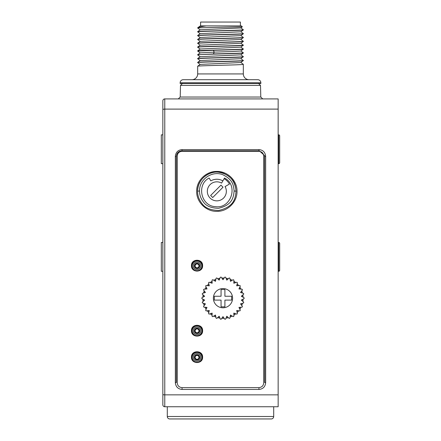 <?xml version="1.0" encoding="UTF-8"?>
<svg xmlns="http://www.w3.org/2000/svg" width="441" height="441" viewBox="0 0 441 441"><rect width="100%" height="100%" fill="white"/><g stroke="black" fill="none" stroke-linecap="round" stroke-linejoin="round"><path stroke-width="0.66" d="M162.85 108.519L162.85 134.847L161.318 134.847L161.318 163.672L162.85 163.672L162.85 134.847M164.774 406.745A1.924 1.924 0 0 1 162.85 404.827L162.85 100.835A1.924 1.924 0 0 1 164.774 98.911L278.15 98.911L278.15 406.745L164.774 406.745L164.774 98.911A1.924 1.924 0 0 0 162.85 100.835M162.85 399.789L162.85 163.672M265.658 156.346L265.658 382.694C265.228 386.818 262.985 389.061 258.933 389.431L182.067 389.431C178.015 389.067 175.777 386.818 175.342 382.694L176.306 382.534L176.306 156.561L175.342 156.346C175.788 152.206 178.032 149.962 182.067 149.609L258.933 149.609C262.963 149.957 265.206 152.2 265.658 156.346L264.694 156.561L264.617 155.59L259.347 150.811L182.067 150.794C178.611 151.098 176.687 153.016 176.306 156.561M162.85 271.276L161.318 271.276L161.318 242.456L162.85 242.456M265.658 382.694L264.694 382.534L264.617 155.59M278.15 242.456L278.723 242.456A0.959 0.959 0 0 1 279.682 243.415L279.682 270.316A0.959 0.959 0 0 1 278.723 271.276L278.15 271.276M278.15 134.847L278.723 134.847A0.959 0.959 0 0 1 279.682 135.806L279.682 162.707A0.959 0.959 0 0 1 278.723 163.672L278.15 163.672M167.299 406.745L167.299 416.508A2.442 2.442 0 0 0 169.741 418.95L271.259 418.95A2.442 2.442 0 0 0 273.701 416.508L273.701 406.745M222.451 317.388A19.217 19.217 0 0 0 223.515 317.388M226.454 317.079A19.217 19.217 0 0 0 227.495 316.858M230.307 315.943A19.217 19.217 0 0 0 231.282 315.508M233.84 314.031A19.217 19.217 0 0 0 234.706 313.408M236.9 311.429A19.217 19.217 0 0 0 237.616 310.635M239.353 308.242A19.217 19.217 0 0 0 239.882 307.322M241.084 304.621A19.217 19.217 0 0 0 241.414 303.606M242.032 300.718A19.217 19.217 0 0 0 242.142 299.66M242.142 296.699A19.217 19.217 0 0 0 242.032 295.641M241.414 292.752A19.217 19.217 0 0 0 241.084 291.738M239.882 289.037A19.217 19.217 0 0 0 239.353 288.116M237.616 285.724A19.217 19.217 0 0 0 236.9 284.93M234.706 282.951A19.217 19.217 0 0 0 233.84 282.328M231.282 280.851A19.217 19.217 0 0 0 230.307 280.415M227.495 279.5A19.217 19.217 0 0 0 226.454 279.28M223.515 278.971A19.217 19.217 0 0 0 222.451 278.971M219.508 279.28A19.217 19.217 0 0 0 218.466 279.5M215.655 280.415A19.217 19.217 0 0 0 214.684 280.851M212.121 282.328A19.217 19.217 0 0 0 211.261 282.951M209.067 284.93A19.217 19.217 0 0 0 208.35 285.724M206.614 288.116A19.217 19.217 0 0 0 206.079 289.037M204.878 291.738A19.217 19.217 0 0 0 204.552 292.752M203.935 295.641A19.217 19.217 0 0 0 203.825 296.699M203.825 299.66A19.217 19.217 0 0 0 203.935 300.718M204.552 303.606A19.217 19.217 0 0 0 204.878 304.621M206.079 307.322A19.217 19.217 0 0 0 206.614 308.242M208.35 310.635A19.217 19.217 0 0 0 209.067 311.429M211.261 313.408A19.217 19.217 0 0 0 212.121 314.031M214.684 315.508A19.217 19.217 0 0 0 215.655 315.943M218.466 316.858A19.217 19.217 0 0 0 219.508 317.079M199.541 191.03A1.924 0.309 0 0 0 197.618 191.339C197.629 179.559 208.306 170.888 218.593 172.205C229.364 174.145 235.185 180.523 236.051 191.339C235.351 197.827 234.54 206.823 218.609 210.473C210.368 210.203 204.789 207.849 201.873 203.4C198.968 199.586 197.546 195.567 197.618 191.339C197.133 178.197 211.983 168.313 223.681 173.385C234.7 178.826 235.406 184.95 236.051 191.339A1.924 0.309 180 0 0 234.127 191.03C233.498 196.884 232.771 205.01 218.433 208.306C211.013 208.064 205.991 205.936 203.367 201.917C200.754 198.478 199.475 194.845 199.541 191.03C199.1 179.173 212.468 170.237 222.997 174.818C232.914 179.73 233.548 185.264 234.127 191.03M210.781 180.854L209.15 178.026C196.295 184.536 200.936 205.958 215.23 206.631C231.001 209.232 238.879 185.286 224.519 178.026L222.887 180.854C218.852 178.704 214.817 178.704 210.781 180.854L209.15 178.026M224.138 178.693A14.603 14.603 0 0 1 229.48 184.04L225.07 186.582A9.509 9.509 0 0 1 218.488 200.71A9.509 9.509 0 0 1 207.468 189.691A9.509 9.509 0 0 1 221.591 183.103L224.519 178.026M197.039 355.06A2.304 2.304 0 0 0 194.735 357.364A2.304 2.304 0 0 0 197.039 359.669A2.304 2.304 0 0 0 199.349 357.364A2.304 2.304 0 0 0 197.039 355.06M197.039 354.691A2.674 2.674 0 0 0 194.371 357.364A2.674 2.674 0 0 0 197.039 360.038A2.674 2.674 0 0 0 199.712 357.364A2.674 2.674 0 0 0 197.039 354.691M197.039 362.552A5.187 5.187 0 0 1 191.852 357.364A5.187 5.187 0 0 1 197.039 352.177A5.187 5.187 0 0 1 202.232 357.364A5.187 5.187 0 0 1 197.039 362.552M197.039 328.539A2.304 2.304 0 0 0 194.735 330.844A2.304 2.304 0 0 0 197.039 333.153A2.304 2.304 0 0 0 199.349 330.844A2.304 2.304 0 0 0 197.039 328.539M197.039 328.176A2.674 2.674 0 0 0 194.371 330.844A2.674 2.674 0 0 0 197.039 333.517A2.674 2.674 0 0 0 199.712 330.844A2.674 2.674 0 0 0 197.039 328.176M197.039 336.036A5.187 5.187 0 0 1 191.852 330.844A5.187 5.187 0 0 1 197.039 325.656A5.187 5.187 0 0 1 202.232 330.844A5.187 5.187 0 0 1 197.039 336.036M197.039 263.591A2.304 2.304 0 0 0 194.735 265.895A2.304 2.304 0 0 0 197.039 268.205A2.304 2.304 0 0 0 199.349 265.895A2.304 2.304 0 0 0 197.039 263.591M197.039 263.227A2.674 2.674 0 0 0 194.371 265.895A2.674 2.674 0 0 0 197.039 268.569A2.674 2.674 0 0 0 199.712 265.895A2.674 2.674 0 0 0 197.039 263.227M197.039 271.083A5.187 5.187 0 0 1 191.852 265.895A5.187 5.187 0 0 1 197.039 260.708A5.187 5.187 0 0 1 202.232 265.895A5.187 5.187 0 0 1 197.039 271.083M263.718 382.871L263.718 156.004C263.437 153.154 261.833 151.588 258.917 151.313L182.056 151.313C179.134 151.588 177.536 153.154 177.249 156.004L177.249 382.871C177.536 385.754 179.134 387.336 182.056 387.617L258.917 387.617C261.833 387.336 263.437 385.754 263.718 382.871M237.01 191.344C237.286 180.656 227.595 171.174 216.834 171.444C206.068 171.174 196.383 180.656 196.658 191.344C196.383 202.022 206.068 211.625 216.834 211.349C227.595 211.625 237.286 202.022 237.01 191.344M243.14 297.256L242.886 294.897M242.5 293.083L241.773 290.828M241.023 289.136L239.832 287.08M238.752 285.581L237.159 283.806M235.797 282.576L233.862 281.165M232.28 280.25L230.086 279.269M228.355 278.706L225.996 278.199M224.188 278.012L221.779 278.012M219.965 278.199L217.611 278.706M215.881 279.269L213.687 280.25M212.104 281.165L210.17 282.576M208.808 283.806L207.215 285.581M206.129 287.08L204.944 289.136M204.194 290.828L203.461 293.083M203.075 294.897L202.827 297.256M202.827 299.103L203.075 301.468M203.455 303.276L204.189 305.541M204.933 307.223L206.123 309.295M207.193 310.778L208.802 312.57M210.148 313.788L212.104 315.21M213.67 316.12L215.886 317.107M217.6 317.669L219.976 318.176M221.768 318.363L224.199 318.363M225.99 318.176L228.366 317.669M230.081 317.107L232.297 316.12M233.862 315.21L235.814 313.788M237.164 312.57L238.768 310.778M239.843 309.295L241.034 307.223M241.778 305.541L242.511 303.276M242.892 301.468L243.14 299.103M202.612 357.144C202.948 349.989 191.135 349.989 191.471 357.144C191.124 364.294 202.959 364.294 202.612 357.144M202.612 330.7C202.948 323.512 191.135 323.512 191.471 330.7C191.135 337.883 202.948 337.883 202.612 330.7M202.612 265.653C202.959 258.454 191.124 258.454 191.471 265.653C191.135 272.858 202.948 272.858 202.612 265.653M230.483 315.034L229.877 318.159L230.483 315.034L233.217 316.671L230.483 315.034M236.839 314.141L233.824 313.104L236.839 314.141A21.135 21.135 0 0 0 237.407 313.628L236.69 310.525L237.407 313.628A21.135 21.135 0 0 1 236.839 314.141M239.854 310.911L236.69 310.525L239.854 310.911A21.135 21.135 0 0 0 240.306 310.293L238.956 307.405L240.306 310.293A21.135 21.135 0 0 1 239.854 310.911M242.445 306.423A21.135 21.135 0 0 1 242.131 307.123L238.956 307.405L242.131 307.123A21.135 21.135 0 0 0 242.445 306.423L240.527 303.882L243.575 302.95L240.527 303.882M241.326 300.106L243.735 302.201L241.326 300.106L244.116 298.563L241.326 300.106M241.326 296.253L244.116 297.796L241.326 296.253L243.735 294.158L241.326 296.253M242.445 289.935L240.527 292.477L242.445 289.935A21.135 21.135 0 0 0 242.131 289.235L238.956 288.954L242.131 289.235A21.135 21.135 0 0 1 242.445 289.935M240.306 286.066L238.956 288.954L240.306 286.066A21.135 21.135 0 0 0 239.854 285.448L236.69 285.834L239.854 285.448A21.135 21.135 0 0 1 240.306 286.066M237.407 282.731L236.69 285.834L237.407 282.731A21.135 21.135 0 0 0 236.839 282.218L233.824 283.254L236.839 282.218A21.135 21.135 0 0 1 237.407 282.731M233.879 280.068L233.824 283.254L233.879 280.068A21.135 21.135 0 0 0 233.217 279.688L230.483 281.325L233.217 279.688A21.135 21.135 0 0 1 233.879 280.068M229.877 278.199L230.483 281.325L229.877 278.199A21.135 21.135 0 0 0 229.149 277.962L226.817 280.134L229.149 277.962A21.135 21.135 0 0 1 229.877 278.199M225.572 277.202L226.817 280.134L225.572 277.202A21.135 21.135 0 0 0 224.811 277.119L222.981 279.732L224.811 277.119A21.135 21.135 0 0 1 225.572 277.202M221.156 277.119L222.981 279.732L221.156 277.119A21.135 21.135 0 0 0 220.395 277.202L219.149 280.134L220.395 277.202A21.135 21.135 0 0 1 221.156 277.119M216.818 277.962L219.149 280.134L216.818 277.962A21.135 21.135 0 0 0 216.09 278.199L215.478 281.325L216.09 278.199A21.135 21.135 0 0 1 216.818 277.962M212.082 280.068A21.135 21.135 0 0 1 212.749 279.688L215.478 281.325L212.749 279.688A21.135 21.135 0 0 0 212.082 280.068L212.138 283.254L209.128 282.218L212.138 283.254M209.277 285.834L208.554 282.731L209.277 285.834L206.112 285.448L209.277 285.834M207.005 288.954L205.66 286.066L207.005 288.954L203.83 289.235L207.005 288.954M202.391 293.408L205.44 292.477L202.391 293.408A21.135 21.135 0 0 0 202.232 294.158L204.635 296.253L202.232 294.158A21.135 21.135 0 0 1 202.391 293.408M201.851 297.796L204.635 296.253L201.851 297.796A21.135 21.135 0 0 0 201.851 298.563L204.635 300.106L201.851 298.563A21.135 21.135 0 0 1 201.851 297.796M202.391 302.95A21.135 21.135 0 0 1 202.232 302.201L204.635 300.106L202.232 302.201A21.135 21.135 0 0 0 202.391 302.95L205.44 303.882L203.522 306.423L205.44 303.882M207.005 307.405L203.83 307.123L207.005 307.405L205.66 310.293L207.005 307.405M209.277 310.525L206.112 310.911L209.277 310.525L208.554 313.628L209.277 310.525M212.138 313.104L209.128 314.141L212.138 313.104L212.082 316.291L212.138 313.104M215.478 315.034L212.749 316.671L215.478 315.034L216.09 318.159L215.478 315.034M219.149 316.225L216.818 318.396L219.149 316.225L220.395 319.157L219.149 316.225M222.981 316.627L221.156 319.24L222.981 316.627L224.811 319.24L222.981 316.627M226.817 316.225L225.572 319.157L226.817 316.225L229.149 318.396L226.817 316.225M209.128 282.218A21.135 21.135 0 0 0 208.554 282.731A21.135 21.135 0 0 1 209.128 282.218M206.112 285.448A21.135 21.135 0 0 0 205.66 286.066A21.135 21.135 0 0 1 206.112 285.448M203.522 289.935A21.135 21.135 0 0 1 203.83 289.235A21.135 21.135 0 0 0 203.522 289.935L205.44 292.477M203.522 306.423A21.135 21.135 0 0 0 203.83 307.123A21.135 21.135 0 0 1 203.522 306.423M205.66 310.293A21.135 21.135 0 0 0 206.112 310.911A21.135 21.135 0 0 1 205.66 310.293M208.554 313.628A21.135 21.135 0 0 0 209.128 314.141A21.135 21.135 0 0 1 208.554 313.628M212.082 316.291A21.135 21.135 0 0 0 212.749 316.671A21.135 21.135 0 0 1 212.082 316.291M216.09 318.159A21.135 21.135 0 0 0 216.818 318.396A21.135 21.135 0 0 1 216.09 318.159M220.395 319.157A21.135 21.135 0 0 0 221.156 319.24A21.135 21.135 0 0 1 220.395 319.157M229.149 318.396A21.135 21.135 0 0 0 229.877 318.159A21.135 21.135 0 0 1 229.149 318.396M233.879 316.291A21.135 21.135 0 0 1 233.217 316.671A21.135 21.135 0 0 0 233.879 316.291L233.824 313.104M243.575 302.95A21.135 21.135 0 0 0 243.735 302.201A21.135 21.135 0 0 1 243.575 302.95M244.116 298.563A21.135 21.135 0 0 0 244.116 297.796A21.135 21.135 0 0 1 244.116 298.563M243.575 293.408A21.135 21.135 0 0 1 243.735 294.158A21.135 21.135 0 0 0 243.575 293.408L240.527 292.477M224.811 319.24A21.135 21.135 0 0 0 225.572 319.157A21.135 21.135 0 0 1 224.811 319.24M221.062 289.533L221.062 296.258L214.337 296.258L214.337 300.101L221.062 300.101L221.062 306.826L224.904 306.826L224.904 300.101L231.63 300.101L231.63 296.258L224.904 296.258L224.904 289.533L221.062 289.533M212.705 197.535L223.03 187.21L220.963 185.143L210.638 195.473L212.705 197.535M180.149 82.77L180.149 83.542L260.851 83.542L260.851 82.77A3.076 3.076 0 0 0 257.781 79.7L183.219 79.7A3.076 3.076 0 0 0 180.149 82.77L260.851 82.77M249.093 79.7A5.766 5.766 0 0 1 243.327 73.934L243.327 64.325C244.672 64.97 196.278 65.604 197.673 66.244L200.17 64.397L240.83 62.523L243.327 60.483C244.827 61.117 196.278 61.762 197.673 62.402L200.17 60.555L240.83 58.681L243.327 56.641C244.772 57.275 196.19 57.925 197.673 58.559L200.159 56.713M191.907 79.7A5.766 5.766 0 0 0 197.673 73.934L197.673 66.244M200.17 33.698L197.673 31.851C196.284 31.206 244.749 30.567 243.327 29.927L243.327 29.734C244.672 30.379 196.328 31.013 197.673 31.658L200.17 29.806L240.83 27.937L242.33 26.829L198.792 27.816L197.673 28.009L200.17 29.856M200.17 37.546L197.673 35.693C196.179 35.054 244.749 34.409 243.327 33.77L243.327 33.582C244.749 34.222 196.284 34.861 197.673 35.501L200.17 33.648L240.83 31.78L243.327 29.927M197.695 39.563L200.17 37.496L240.83 35.622L243.327 33.77M197.673 39.536C196.267 38.896 244.827 38.251 243.327 37.617L243.327 37.424C244.749 38.064 196.179 38.709 197.673 39.343L197.673 39.343M243.311 37.639L240.83 39.464L200.17 41.338L197.673 43.185C196.267 42.545 244.827 41.901 243.327 41.267L243.327 41.46C244.678 42.099 196.267 42.738 197.673 43.378L197.673 43.185M197.695 51.095L213.444 50.296C227.517 49.91 243.862 49.53 243.327 49.144L243.327 48.951C244.678 49.596 196.333 50.23 197.673 50.875L200.17 49.023L240.83 47.154L243.327 45.109C244.678 45.754 196.267 46.388 197.673 47.033L200.17 45.18L240.83 43.306L243.327 41.46M213.444 50.296L214.21 52.121L232.12 51.558L240.83 50.996L243.327 49.144M197.673 47.22C196.333 46.581 244.678 45.947 243.327 45.302L243.327 45.302M213.444 53.945L197.673 54.717L200.17 52.865L214.21 52.121L213.444 53.945C227.517 53.559 243.862 53.179 243.327 52.793L240.83 50.947M197.673 54.91C196.19 54.271 244.772 53.626 243.327 52.986L243.305 52.766M200.17 56.707L240.83 54.838L243.327 52.986M200.17 60.604L197.673 58.752C196.278 58.113 244.827 57.468 243.327 56.828M197.673 62.594C196.278 61.955 244.672 61.316 243.327 60.676M200.17 26.013L197.673 27.816L198.792 27.816M200.401 25.892L241.409 25.892L242.335 26.818M206.36 25.892C201.421 26.532 198.527 27.177 197.673 27.816L197.673 28.009M240.83 27.888L243.327 29.734M243.311 33.56L240.83 31.73M240.83 39.414L243.327 41.267M240.836 43.257L243.327 45.109M240.83 47.104L243.327 48.951M243.316 60.461L240.83 58.631M240.836 54.789L243.327 56.641M200.611 25.892L200.611 22.05L240.389 22.05L240.389 25.892M278.15 394.855L164.774 394.855A1.924 0.358 0 0 1 162.85 394.502M278.15 109.103L164.774 109.103A1.924 0.579 0 0 0 162.85 109.682M175.342 382.694L175.342 156.346M260.802 97.042L260.499 85.411L180.501 85.411L180.198 97.042L260.802 97.042L262.726 98.911M182.067 149.609L182.067 150.794M258.933 149.609L258.933 150.794L259.347 150.811M182.067 389.431L182.067 388.3M258.933 389.431L258.933 388.3M278.723 242.456L278.723 271.276M278.723 134.847L278.723 163.672M167.299 416.508L273.701 416.508M197.039 355.44A1.924 1.924 0 0 0 195.12 357.364A1.924 1.924 0 0 0 197.039 359.283A1.924 1.924 0 0 0 198.963 357.364A1.924 1.924 0 0 0 197.039 355.44M197.039 353.594A3.765 3.765 0 0 0 193.274 357.364A3.765 3.765 0 0 0 197.039 361.129A3.765 3.765 0 0 0 200.809 357.364A3.765 3.765 0 0 0 197.039 353.594M197.039 352.497A4.862 4.862 0 0 0 192.177 357.364A4.862 4.862 0 0 0 197.039 362.226A4.862 4.862 0 0 0 201.906 357.364A4.862 4.862 0 0 0 197.039 352.497M197.039 328.925A1.924 1.924 0 0 0 195.12 330.844A1.924 1.924 0 0 0 197.039 332.768A1.924 1.924 0 0 0 198.963 330.844A1.924 1.924 0 0 0 197.039 328.925M197.039 327.079A3.765 3.765 0 0 0 193.274 330.844A3.765 3.765 0 0 0 197.039 334.614A3.765 3.765 0 0 0 200.809 330.844A3.765 3.765 0 0 0 197.039 327.079M197.039 325.982A4.862 4.862 0 0 0 192.177 330.844A4.862 4.862 0 0 0 197.039 335.711A4.862 4.862 0 0 0 201.906 330.844A4.862 4.862 0 0 0 197.039 325.982M197.039 263.977A1.924 1.924 0 0 0 195.12 265.895A1.924 1.924 0 0 0 197.039 267.819A1.924 1.924 0 0 0 198.963 265.895A1.924 1.924 0 0 0 197.039 263.977M197.039 262.13A3.765 3.765 0 0 0 193.274 265.895A3.765 3.765 0 0 0 197.039 269.666A3.765 3.765 0 0 0 200.809 265.895A3.765 3.765 0 0 0 197.039 262.13M197.039 261.033A4.862 4.862 0 0 0 192.177 265.895A4.862 4.862 0 0 0 197.039 270.763A4.862 4.862 0 0 0 201.906 265.895A4.862 4.862 0 0 0 197.039 261.033M222.981 288.574A9.608 9.608 0 0 0 213.372 298.182A9.608 9.608 0 0 0 222.981 307.785A9.608 9.608 0 0 0 232.589 298.182A9.608 9.608 0 0 0 222.981 288.574M197.673 73.934L243.327 73.934M180.198 97.042L178.274 98.911M260.499 85.411L258.58 83.542M180.501 85.411L182.42 83.542M243.311 37.402L240.83 35.572M243.311 64.303L240.83 62.473M200.17 52.914L197.689 51.09M200.17 56.757L197.689 54.932M200.17 64.447L197.689 62.616M197.689 47.242L200.17 49.072M197.689 43.4L200.17 45.23M197.689 39.558L200.17 41.388"/></g></svg>
